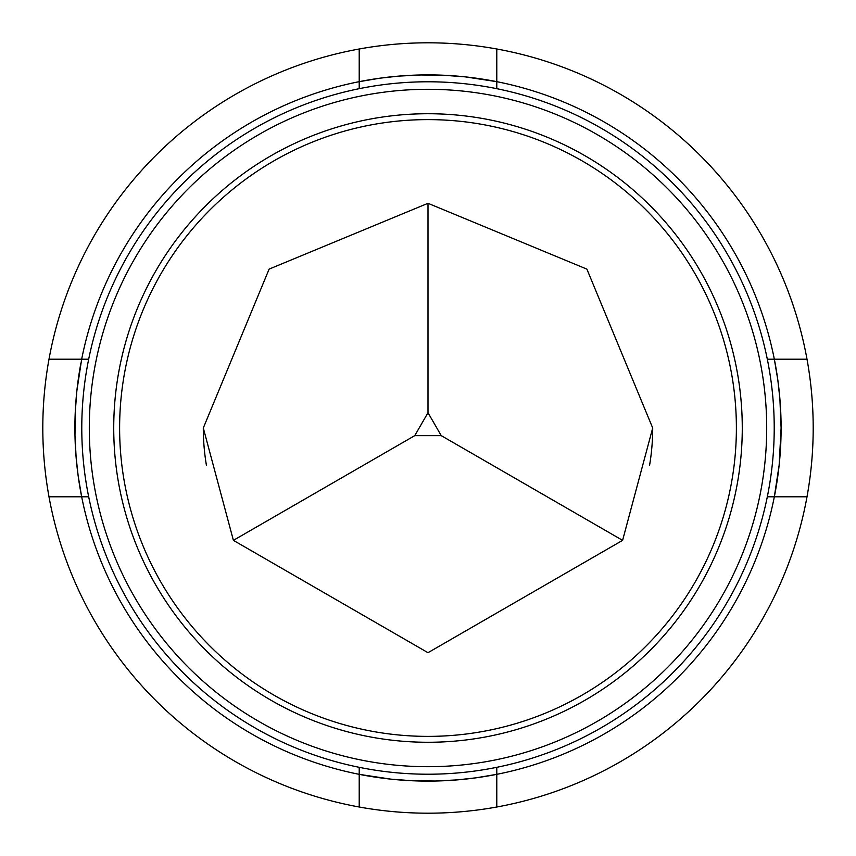 <?xml version="1.0" encoding="UTF-8"?>
<svg xmlns="http://www.w3.org/2000/svg" width="856" height="856" viewBox="0 0 856 856"><rect width="100%" height="100%" fill="white"/><g stroke="black" fill="none" stroke-linecap="round" stroke-linejoin="round"><path stroke-width="1.28" d="M649.608 465.118A224.7 224.7 0 0 0 652.7 428L622.601 540.35L428 652.7L233.399 540.35L203.3 428A224.7 224.7 0 0 0 206.392 465.118M428 119.615A308.385 308.385 0 0 0 119.615 428A308.385 308.385 0 0 0 428 736.385A308.385 308.385 0 0 0 736.385 428A308.385 308.385 0 0 0 428 119.615M428 81.78A346.22 346.22 0 0 0 81.78 428A346.22 346.22 0 0 0 428 774.22A346.22 346.22 0 0 0 774.22 428A346.22 346.22 0 0 0 428 81.78M496.79 88.682L496.79 81.662L465.043 76.847L443.622 75.242L420.66 74.975L398.821 76.109L380.107 78.163L359.21 81.662A353.1 353.1 0 0 1 781.1 428L779.891 398.821L777.837 380.107L774.338 359.21L807.005 359.21A385.2 385.2 0 0 1 807.005 496.79L774.338 496.79L779.153 465.043L781.1 428A353.1 353.1 0 0 1 774.338 496.79L767.318 496.79M88.682 359.21L81.662 359.21L76.847 390.957L75.242 412.378L74.975 435.34L76.109 457.179L78.163 475.893L81.662 496.79A353.1 353.1 0 0 1 80.935 363.008M496.79 767.318L496.79 774.338A353.1 353.1 0 0 1 359.21 774.338L390.957 779.153L412.378 780.758L435.34 781.025L457.179 779.891L475.893 777.837L496.79 774.338L496.79 807.005A385.2 385.2 0 0 1 48.995 359.21L81.662 359.21A353.1 353.1 0 0 1 359.21 81.662L359.21 88.682M774.338 359.21L767.318 359.21M88.682 496.79L48.995 496.79M48.995 359.21A385.2 385.2 0 0 1 359.21 48.995L359.21 81.662M496.79 81.662L496.79 48.995A385.2 385.2 0 0 1 807.005 359.21M359.21 767.318L359.21 807.005M359.21 48.995A385.2 385.2 0 0 1 496.79 48.995M359.21 774.338A353.1 353.1 0 0 1 81.662 496.79M807.005 496.79A385.2 385.2 0 0 1 496.79 807.005M774.338 496.79A353.1 353.1 0 0 1 496.79 774.338M203.3 428L269.116 269.116L428 203.3L586.884 269.116L652.7 428M622.601 540.35L441.236 435.64L428 412.71L414.764 435.64L441.236 435.64M233.399 540.35L414.764 435.64M428 203.3L428 412.71M428 113.73A314.27 314.27 0 0 0 113.73 428A314.27 314.27 0 0 0 428 742.27A314.27 314.27 0 0 0 742.27 428A314.27 314.27 0 0 0 428 113.73M428 89.302A338.698 338.698 0 0 0 89.302 428A338.698 338.698 0 0 0 428 766.698A338.698 338.698 0 0 0 766.698 428A338.698 338.698 0 0 0 428 89.302M428 774.22A346.22 346.22 0 0 0 774.22 428"/></g></svg>
